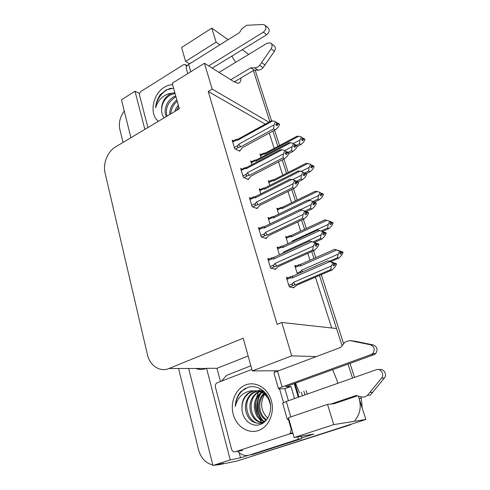 <?xml version="1.0" encoding="UTF-8"?>
<svg xmlns="http://www.w3.org/2000/svg" width="490" height="490" viewBox="0 0 490 490"><rect width="100%" height="100%" fill="white"/><g stroke="black" fill="none" stroke-linecap="round" stroke-linejoin="round"><path stroke-width="0.73" d="M327.528 404.397L288.439 417.725L294.153 437.527L333.745 424.616L327.528 404.397L334.198 403.717L335.877 403.148M337.751 383.321L336.71 379.609L332.612 369.693M268.875 122.157L212.176 89.119L204.465 63.259L234.238 81.916L237.73 83.214C239.959 83.19 241.019 81.438 240.909 77.953M305.974 390.536L307.322 394.052M303.812 391.302L305.086 394.842M219.949 44.798L216.108 42.158L211.79 28.126L228.095 39.696M235.659 62.316L231.819 56.111M242.225 49.729L247.989 53.82L248.265 54.666M253.385 70.548L269.849 121.624L253.385 70.548M331.693 327.994L315.419 277.168M309.999 260.233L307.787 253.342M300.67 231.115L297.73 221.927M291.599 202.78L287.967 191.437M282.767 175.206L278.479 161.829M274.167 148.36L269.267 133.06M316.35 356.579L291.703 355.85L281.756 322.475L336.557 328.533L342.063 345.609L319.437 275.441M348.023 364.095L352.537 378.102L348.023 364.095M360.769 396.753L361.259 398.26L359.103 398.462L358.337 396.085L365.877 419.471L237.485 460.9L234.581 461.5M301.344 392.178L302.416 395.779M220.439 381.49L216.972 368.309L248.154 356.01M247.824 455.443L240.504 457.819L239.138 452.631M294.153 437.527L313.808 434.054L301.485 438.048M188.662 368.486L212.936 465.5L230.208 459.883L206.566 368.321L216.972 368.309M230.208 459.883L240.504 457.819M144.856 129.378L135.007 91.238L139.583 93.517M195.847 368.468C199.271 369.803 202.731 369.797 206.241 368.449L206.566 368.321M135.007 91.238L121.447 99.807L130.928 137.708M199.301 368.462L199.54 369.393M123.039 142.431L119.848 129.458C118.543 122.984 120.019 116.853 124.264 111.065M212.813 464.998C205.653 463.197 200.882 458.064 198.493 449.6L178.568 368.505M212.936 465.5L223.489 463.332L219.655 464.575L214.363 465.206M211.79 28.126L181.594 47.524L185.6 61.385L189.599 63.816M333.745 424.616L365.877 419.471M204.465 63.259L172.204 83.263L179.309 108.774L115.511 146.927C107.647 151.435 102.729 163.629 105.038 172.811L147.398 354.552C149.762 365.62 159.961 372.437 168.995 368.517L243.199 338.216L252.307 370.93L278.7 370.728M295.568 383.137L299.5 392.833M291.703 355.85L252.307 370.93M265.255 124.154L208.232 91.477L277.12 324.374L281.756 322.475M208.232 91.477L212.176 89.119M260.049 228.15L258.444 227.63L261.256 236.989L266.327 238.532L266.131 237.895M250.941 198.217L249.428 197.629L252.16 206.725L257.262 208.599L257.066 207.938M242.109 169.124L240.67 168.48L243.322 177.319L248.454 179.505L248.252 178.832M233.534 140.838L232.156 140.152L234.735 148.74L239.892 151.22L239.684 150.534M269.445 258.959L267.724 258.518L270.627 268.159L275.656 269.353L275.466 268.728M278.645 247.511L277.064 247.052L279.459 254.855M269.506 218.068L268.018 217.542L269.978 223.93M260.631 189.428L259.222 188.846L260.772 193.899M252.007 161.565L250.66 160.934L251.823 164.72M288.077 277.787L286.374 277.407L289.278 286.883L293.963 287.826L293.779 287.238M287.146 236.933L285.688 236.462L287.942 243.689M278.247 208.746L276.868 208.213L278.718 214.155M269.598 181.3L268.281 180.718L269.751 185.434M261.182 154.571L259.921 153.94L261.029 157.498M296.315 265.899L294.753 265.494L297.436 274.082M216.108 42.158L185.6 61.385M352.396 423.819L349.315 425.155L347.085 425.534L237.485 460.9L219.655 464.575M359.103 398.462C361.485 406.89 360.064 414.234 354.84 420.487M272.899 131.087L277.842 146.412M282.191 159.899L286.509 173.301M291.752 189.557L295.415 200.918M301.601 220.102L304.566 229.302M311.744 251.566L313.974 258.475M255.131 70.101L271.534 120.797M274.565 130.181L279.527 145.518M283.888 159.011L288.224 172.425M293.486 188.693L297.167 200.067M303.371 219.263L306.348 228.469M313.557 250.757L315.793 257.673M321.281 274.645L343.582 343.6M349.983 363.384L354.515 377.404M361.259 398.26L362.269 408.286M349.315 425.155L237.485 460.9M305.068 394.848L303.769 391.32M336.722 249.967L334.737 249.288L300.805 264.306L300.284 266.064L336.722 249.967L340.764 251.817L339.723 253.771L340.881 254.151L341.879 252.062L343.024 252.442L341.616 255.308L338.878 258.095L337.537 257.679L329.335 261.256M341.922 252.197L343.074 252.577M340.256 252.773L341.879 252.062M334.737 249.288L342.89 252.044L342.639 252.313M342.939 252.179L338.663 250.623L340.587 251.278L340.764 251.817M340.464 252.381L341.787 251.799M342.89 252.044L341.744 251.658M339.423 250.886L340.587 251.278M300.805 264.306L298.967 264.723C297.779 265.108 297.791 265.451 298.998 265.745L300.284 266.064M300.437 272.771L300.786 271.442L297.112 273.053M302.649 271.803L301.589 270.204L300.786 271.442M337.537 257.679L338.137 254.188L301.589 270.204M330.621 261.691L338.878 258.095M339.601 251.431L338.137 254.188M329.85 261.587L327.816 260.809L292.671 276.164L292.101 278.038L329.85 261.587L334.064 263.498L332.98 265.537L334.211 265.886L335.246 263.712L336.514 264.214L335.001 267.05L332.128 269.99L330.707 269.598L295.354 284.812L293.443 282.375L292.61 283.661L288.794 285.309M335.295 263.859L336.514 264.214M333.561 264.441L335.246 263.712M327.816 260.809L336.324 263.657L336.03 263.945M336.373 263.798L331.889 262.236L333.88 262.934L334.064 263.498M333.782 264.036L335.154 263.442M336.324 263.657L335.105 263.295M332.643 262.573L333.88 262.934M292.671 276.164L290.815 276.593C289.602 277.022 289.59 277.395 290.772 277.701L292.101 278.038M292.91 287.612L294.778 286.809L296.879 285.131L332.128 269.99M295.354 284.812L293.51 285.241C292.187 285.382 291.887 284.862 292.61 283.661M330.707 269.598L331.301 266.003L293.443 282.375M332.832 263.136L331.301 266.003M268.33 260.527L272.195 258.769L273.543 259.094L311.836 241.686L309.858 241L318.635 243.971L313.986 242.409L315.995 243.095L314.66 242.648L314.849 243.224L316.185 243.665L315.076 245.766L316.405 246.201L317.459 243.959L318.825 244.541L317.281 247.462L314.28 250.433L312.749 249.955L276.881 266.052L274.878 263.51L274.026 264.833L270.149 266.585M317.508 244.106L318.825 244.541M317.459 243.959L315.585 244.804M318.684 244.118L317.324 243.536M315.805 244.388L317.367 243.677M272.195 258.769C270.939 258.463 270.946 258.101 272.22 257.697L274.204 257.25L273.543 259.094M309.858 241L274.204 257.25M315.995 243.095L316.185 243.665M276.881 266.052L274.982 266.474C273.536 266.689 273.218 266.137 274.026 264.833M312.749 249.955L313.294 246.182L274.878 263.51M274.621 269.102L276.464 268.281L278.516 266.45L314.28 250.433M314.849 243.224L313.294 246.182M311.836 241.686L314.66 242.648M326.818 220.347L324.913 219.832L291.66 235.304L291.115 236.921L326.818 220.347L329.452 221.186L329.629 221.713L330.811 222.191L329.782 224.132L330.958 224.598L331.938 222.527L333.102 222.999L331.718 225.841L328.992 228.518L327.632 227.997L321.017 231.035M331.981 222.662L333.145 223.134M330.205 223.324L331.938 222.527M333.016 222.748L331.804 222.142L332.973 222.613L332.765 222.864M330.413 222.938L331.853 222.276M329.452 221.186L330.634 221.664L330.811 222.191M291.66 235.304L289.731 235.733C288.671 236.094 288.708 236.4 289.853 236.646L291.115 236.921M292.695 241.503L292.383 240.951L291.771 241.925M327.632 227.997L328.184 224.445L292.383 240.951M322.463 231.513L328.992 228.518M329.629 221.713L328.184 224.445M331.804 222.142L330.67 221.78M317.183 191.541L315.358 191.198L282.761 207.086L282.191 208.575L317.183 191.541L319.762 192.307L321.128 193.385L320.117 195.308L321.311 195.865L322.273 193.813L323.492 194.499L322.089 197.182L319.376 199.755L318.004 199.136L312.994 201.543M322.316 193.942L323.492 194.499M320.435 194.702L322.273 193.813M323.369 194.126L322.144 193.434L323.149 194.23M320.638 194.316L322.187 193.568M319.762 192.307L321.128 193.385M282.761 207.086L280.758 207.521C279.808 207.858 279.87 208.128 280.954 208.33L282.191 208.575M318.004 199.136L318.512 195.528L308.804 200.226M314.292 202.199L319.376 199.755M319.933 192.821L318.512 195.528M322.144 193.434L321.036 193.109M307.812 163.525L306.06 163.335L274.1 179.622L273.506 180.982L307.812 163.525L310.335 164.224L311.707 165.363L310.721 167.274L311.922 167.911L312.871 165.877L314.102 166.643L312.724 169.301L310.023 171.776L308.639 171.059L304.658 173.062M312.914 166.006L314.102 166.643M310.936 166.857L312.871 165.877M313.98 166.275L312.743 165.51L313.79 166.373M311.132 166.478L312.785 165.638M310.335 164.224L311.707 165.363M274.1 179.622L272.024 180.063C271.178 180.369 271.27 180.608 272.293 180.773L273.506 180.982M308.639 171.059L309.104 167.402L301.05 171.476M306.183 173.705L310.023 171.776M310.501 164.72L309.104 167.402M312.743 165.51L311.658 165.216M305.907 212.109L305.723 211.551L304.376 211.006L304.553 211.564L305.907 212.109L304.817 214.191L306.158 214.724L307.199 212.507L308.578 213.193L307.059 216.084L304.082 218.926L302.532 218.326L267.43 234.943L265.439 232.376L264.606 233.693L260.809 235.494M307.242 212.654L308.578 213.193M307.199 212.507L305.197 213.462M308.443 212.776L307.065 212.096L308.394 212.636L308.173 212.905M305.417 213.046L307.108 212.237M259.039 229.62L262.824 227.801C261.642 227.55 261.611 227.238 262.744 226.858L264.833 226.398L264.141 228.089L301.613 210.13L299.727 209.647L264.833 226.398M262.824 227.801L264.141 228.089M267.43 234.943L265.555 235.347C264.128 235.543 263.81 234.992 264.606 233.693M302.532 218.326L303.028 214.491L265.439 232.376M265.384 238.244L267.105 237.43L269.084 235.463L304.082 218.926M304.553 211.564L303.028 214.491M307.065 212.096L305.766 211.686M301.613 210.13L304.376 211.006M295.929 181.484L295.752 180.945L294.392 180.296L294.564 180.841L295.929 181.484L294.864 183.548L296.217 184.179L297.24 181.986L298.631 182.758L297.142 185.63L294.184 188.35L292.616 187.639L258.255 204.74L256.27 202.143L255.455 203.454L251.738 205.31M297.283 182.127L298.631 182.758M297.24 181.986L295.121 183.046M298.502 182.36L297.112 181.588L298.453 182.225L298.269 182.476M295.335 182.635L297.154 181.723M250.016 199.595L253.722 197.733C252.607 197.525 252.552 197.25 253.55 196.9L255.731 196.435L255.008 197.978L291.691 179.512L289.89 179.211L255.731 196.435M253.722 197.733L255.008 197.978M258.255 204.74L256.405 205.12C254.99 205.298 254.671 204.746 255.455 203.454M292.616 187.639L293.063 183.738L256.27 202.143M256.386 208.275L258.022 207.466L259.914 205.365L294.184 188.35M294.564 180.841L293.063 183.738M297.112 181.588L295.844 181.214M291.691 179.512L294.392 180.296M286.246 151.753L284.696 150.491L286.246 151.753L285.198 153.799L286.57 154.522L287.569 152.353L288.971 153.211L287.514 156.053L284.568 158.662L282.987 157.841L249.337 175.389L247.364 172.768L246.562 174.073L242.924 175.977M287.612 152.482L288.971 153.211M287.569 152.353L285.339 153.517M288.843 152.825L287.44 151.961L288.647 152.929M285.548 153.107L287.489 152.096M241.252 170.428L244.878 168.511C243.83 168.352 243.744 168.113 244.626 167.794L246.887 167.323L246.139 168.725L282.062 149.781L280.341 149.658L246.887 167.323M244.878 168.511L246.139 168.725M249.337 175.389L247.511 175.751C246.115 175.916 245.796 175.359 246.562 174.073M282.987 157.841L283.392 153.891L247.364 172.768M247.634 179.156L249.19 178.348L251.015 176.118L284.568 158.662M284.868 151.018L283.392 153.891M287.44 151.961L286.203 151.624M282.062 149.781L284.696 150.491M276.838 122.874L275.282 121.545L276.838 122.874L275.809 124.901L277.193 125.71L278.179 123.566L279.588 124.503L278.155 127.32L275.233 129.819L273.634 128.907L240.676 146.865L238.71 144.225L237.92 145.518L234.355 147.472M278.222 123.694L279.588 124.503M278.179 123.566L275.839 124.84M279.465 124.129L278.057 123.186L279.294 124.221M276.048 124.436L278.1 123.315M232.732 142.076L236.284 140.115C235.298 139.993 235.188 139.791 235.96 139.503L238.293 139.025L237.521 140.293L272.71 120.908L271.068 120.95L238.293 139.025M236.284 140.115L237.521 140.293M240.676 146.865L238.863 147.202C237.485 147.361 237.172 146.798 237.92 145.518M273.634 128.907L274.002 124.901L238.71 144.225M242.807 147.447L275.233 129.819M239.114 150.847L240.602 150.038L242.354 147.692M275.454 122.053L274.002 124.901M278.057 123.186L276.838 122.886M272.71 120.908L275.282 121.545M208.66 65.887L263.393 32.144L266.683 34.729L212.231 68.122M230.753 79.729L250.776 67.779L254.157 70.082L234.238 81.916M271.362 43.653L273.616 45.399C275.588 46.697 275.846 48.663 274.394 51.297L263.069 67.651C261.568 69.304 259.89 70.144 258.016 70.156L254.157 70.082M250.776 67.779L254.659 67.847L258.016 70.156M263.069 67.651L259.737 65.311L271.129 48.816C272.593 46.158 272.33 44.174 270.351 42.875L267.099 43.23L219.055 72.398M259.737 65.311C258.23 66.977 256.533 67.822 254.659 67.847M264.98 64.974L261.654 62.61M263.393 32.144C266.37 29.431 266.701 26.981 264.392 24.794L262.971 24.5L246.66 25.272L241.987 28.683L239.463 32.573L188.65 64.41C186.702 65.709 185.906 67.05 186.261 68.422L187.762 73.616M266.683 34.729C269.647 32.04 269.972 29.608 267.669 27.434L265.249 25.486M284.911 388.711L278.516 388.852C278.449 388.484 279.649 387.847 282.105 386.935L371.151 354.54L374.023 354.656L285.566 386.769L290.993 386.512L284.911 388.711L288.402 400.728M290.993 386.512L294.533 398.56M221.535 381.067L226.484 375.401L250.886 365.81M301.681 438.617L298.41 439.212L249.532 455.051L253.091 454.346L301.681 438.617L301.007 436.321M298.41 439.212L297.736 436.896M249.532 455.051C245.159 456.264 241.258 455.014 237.828 451.308M288.671 418.527L287.293 419.342L288.886 419.269M357.394 395.828L334.198 403.717M331.02 404.042L356.138 395.485L361.087 396.839C363.488 397.427 365.62 396.912 367.5 395.295L381.563 378.121C384.809 374.507 380.589 367.935 376.234 369.748L286.313 401.463L282.669 403.27L287.287 419.311M367.5 395.295L370.422 395.044L384.38 378.023C387.59 374.458 383.437 367.959 379.113 369.717M372.78 392.276L369.87 392.502M374.023 354.656L375.695 353.584C378.096 349.719 377.282 346.846 373.251 344.96L370.379 344.758L349.615 340.532L344.991 342.075L340.685 347.428L277.536 371.163C275.104 372.1 273.928 372.78 274.008 373.202L278.504 388.803M349.615 340.532L356.022 341.395L373.251 344.96M370.379 344.758C374.44 346.657 375.254 349.56 372.829 353.462L371.151 354.54M353.033 341.163L356.022 341.395M158.411 121.275C149.009 114.489 152.617 93.951 164.321 87.238C167.041 85.566 169.803 84.727 172.609 84.709M173.57 88.169L166.214 89.878L160.371 94.637C157.468 98.619 155.9 102.98 155.661 107.727C157.725 100.683 162.147 95.991 168.921 93.645L171.837 93.216L169.43 94.356C164.095 98.116 161.486 103.341 161.596 110.029C161.596 113.239 162.484 115.824 164.273 117.772M174.85 92.763L171.837 93.216M175.034 93.431L170.44 94.888C164.75 98.508 161.804 103.555 161.596 110.029M175.984 96.836L175.04 97.302C167.85 102.269 165.155 108.56 166.955 116.167M175.72 95.881L173.895 96.702C170.385 98.729 167.843 101.663 166.275 105.503C164.805 109.993 164.603 111.873 166.22 116.602M177.215 101.24C173.191 104.787 171.077 108.982 170.863 113.827M176.878 100.052C174.532 101.742 172.615 104.113 171.132 107.169C170.165 109.184 169.699 111.628 169.742 114.501M178.715 106.636L176.59 110.403M178.311 105.179C176.4 107.653 175.273 109.723 174.924 111.401M147.919 127.547L139.534 95.293C139.27 93.67 139.803 92.353 141.138 91.336L183.272 64.839L185.14 64.502L186.58 66.395M171.267 88.237C163.513 89.664 156.077 99.268 155.661 107.727M267.81 418.221C260.901 411.33 259.804 403.35 264.508 394.285M245.821 384.871C255.823 380.993 267.889 388.184 271.344 400.587C274.945 412.935 268.74 427.164 258.334 430.563C247.977 434.14 236.303 426.3 233.203 414.203C229.951 402.155 235.77 388.57 245.821 384.871M259.584 424.689C268.048 422.38 272.906 410.577 269.592 400.508C266.413 390.426 256.38 384.601 247.854 387.351L240.792 391.651C237.301 395.681 235.47 400.612 235.292 406.437C237.497 397.696 242.654 392.515 250.751 390.891L254.243 390.891L251.303 391.565L248.454 393.06C243.757 396.692 241.601 401.861 241.993 408.58C241.938 419.048 251.272 427.354 259.584 424.689M257.005 390.928L252.644 392.821C249.557 394.842 247.303 398.235 245.882 402.988C245.3 406.639 245.116 407.539 246.219 412.886C247.511 416.353 249.141 418.889 251.107 420.494C254.279 423.348 260.239 423.783 262.04 422.705L265.77 420.494L267.595 418.509M270.609 405.763C269.659 401.812 268.814 399.405 268.073 398.535L265.231 394.94C262.91 392.012 256.466 390.389 254.243 390.891M257.562 391.008L253.759 392.753C239.463 401.322 249.043 428.248 263.148 422.564L264.704 421.872M268.018 396.765C263.626 391.51 258.377 389.758 252.277 391.51L249.275 393.011C244.234 396.777 241.809 401.965 241.993 408.58M263.669 391.149C261.054 390.524 259.014 390.414 257.556 390.812M259.792 391.571L258.144 392.502C246.519 399.485 250.347 421.351 262.56 422.502M263.118 422.564L263.792 422.601M259.235 391.388L257.054 392.563C250.555 397.8 249.067 403.717 250.366 411.171C250.966 413.909 252.375 416.543 254.61 419.066C255.425 420.279 259.859 422.968 263.62 422.723M263.939 391.4L262.542 392.19M262.009 392.557C251.872 399.209 254.188 418.08 264.631 421.382M263.596 391.13L261.991 391.933M261.458 392.263L261.384 392.312C259.682 393.384 257.924 395.406 256.117 398.388C254.647 401.5 254.071 404.85 254.384 408.446C255.86 416.58 258.524 419.103 264.122 421.706L264.092 421.7M265.415 392.937L264.741 393.531M264.22 394.052C257.091 400.955 258.843 415.183 266.585 419.703M265.017 392.49L264.196 393.145M263.669 393.623C259.902 396.796 258.255 403.607 258.604 406.865C259.394 414.173 262.199 417.841 266.107 420.181M288.359 419.336L291.238 429.326L290.319 433.325L289.186 434.024L235.347 451.768C233.54 452.129 232.278 451.259 231.55 449.171L215.41 387.1C215.055 385.275 215.539 383.878 216.856 382.911L251.891 369.417M274.351 370.759L274.817 372.382M279.606 388.987L283.526 402.584M262.45 390.849L261.654 391.792M259.878 394.426C255.523 403.344 256.166 411.833 261.813 419.887M263.136 421.357L263.743 421.933M262.867 390.934L262.028 391.951M261.078 393.28C255.602 401.169 256.705 413.952 263.081 420.683M245.723 388.184L244.78 388.76C238.942 392.992 235.776 398.885 235.292 406.437M298.692 136.269L297.014 136.226L265.672 152.874L265.047 154.117L298.692 136.269L301.16 136.894L302.544 138.1L301.571 139.993L302.789 140.704L303.72 138.695L304.964 139.534L303.604 142.167L300.927 144.544L299.519 143.742L296.566 145.291M303.757 138.817L304.964 139.534M301.687 139.766L303.72 138.695M304.847 139.178L303.598 138.339L304.676 139.264M301.883 139.387L303.641 138.462M301.16 136.894L302.544 138.1M265.672 152.874L263.534 153.321C262.781 153.603 262.891 153.805 263.859 153.94L265.047 154.117M299.519 143.742L299.954 140.042L293.394 143.503M297.032 146.584L300.927 144.544M301.326 137.378L299.954 140.042M303.598 138.339L302.538 138.07M319.633 230.576L317.692 229.988L283.281 245.839L282.681 247.566L319.633 230.576L322.365 231.476L322.543 232.027L323.798 232.487L322.732 234.502L323.976 234.955L324.993 232.805L326.23 233.264L324.79 236.211L321.936 239.028L320.497 238.526L312.822 242.011M325.041 232.946L326.279 233.399M323.192 233.626L324.993 232.805M326.144 232.995L324.858 232.401L326.095 232.854L325.862 233.124M323.406 233.222L324.907 232.542M322.365 231.476L323.614 231.942L323.798 232.487M283.281 245.839L281.321 246.274C280.237 246.691 280.256 247.021 281.376 247.266L282.681 247.566M284.457 252.577L283.98 251.78L283.165 253.054L279.429 254.757M320.497 238.526L321.048 234.863L283.98 251.78M314.28 242.495L321.936 239.028M322.543 232.027L321.048 234.863M324.858 232.401L323.633 231.997M309.711 200.459L307.855 200.049L274.149 216.366L273.518 217.946L309.711 200.459L312.381 201.274L312.559 201.813L313.827 202.364L312.779 204.367L314.041 204.912L315.039 202.787L316.338 203.472L314.874 206.253L312.038 208.954L310.58 208.342L304.719 211.141M315.082 202.921L316.338 203.472M313.122 203.705L315.039 202.787M316.203 203.074L314.911 202.388L316.16 202.94L315.964 203.191M313.337 203.301L314.954 202.523M312.381 201.274L313.649 201.837L313.827 202.364M274.149 216.366L272.103 216.807C271.142 217.205 271.19 217.493 272.244 217.683L273.518 217.946M310.58 208.342L311.083 204.624L300.339 209.781M306.097 211.79L312.038 208.954M312.559 201.813L311.083 204.624M314.911 202.388L313.71 202.021M300.076 171.2L298.294 170.961L265.274 187.701L264.618 189.152L300.076 171.2L302.679 171.935L304.137 173.105L303.108 175.083L304.382 175.72L305.362 173.613L306.673 174.385L305.239 177.141L302.422 179.732L300.946 179.022L296.297 181.349M305.411 173.742L306.673 174.385M303.341 174.63L305.362 173.613M306.55 173.999L305.239 173.227L306.342 174.103M303.549 174.232L305.282 173.362M302.679 171.935L304.137 173.105M265.274 187.701L263.142 188.154C262.297 188.528 262.371 188.779 263.369 188.919L264.618 189.152M300.946 179.022L301.405 175.242L292.475 179.738M297.932 181.974L302.422 179.732M302.851 172.456L301.405 175.242M305.239 173.227L304.07 172.897M290.705 142.762L289.002 142.676L256.638 159.826L255.958 161.143L290.705 142.762L293.253 143.423L294.717 144.66L293.706 146.62L294.998 147.343L295.96 145.254L297.283 146.106L295.874 148.844L293.069 151.324L291.581 150.516L288.126 152.323M296.003 145.383L297.283 146.106M293.835 146.375L295.96 145.254M297.161 145.732L295.838 144.881L296.977 145.83M294.037 145.977L295.88 145.009M293.253 143.423L294.717 144.66M256.638 159.826L254.439 160.279C253.698 160.622 253.796 160.849 254.733 160.947L255.958 161.143M291.581 150.516L292.003 146.694L284.739 150.51M288.794 153.56L293.069 151.324M293.424 143.925L292.003 146.694M295.838 144.881L294.692 144.581M168.995 368.517L206.241 368.449M255.284 70.548L254.622 70.095M295.341 267.368L298.998 265.745M286.975 279.361L290.772 277.701M293.516 285.241L289.566 286.938L293.51 285.241M274.982 266.474L271.025 268.25M286.264 238.311L289.853 236.646M277.438 210.045L280.954 208.33M268.845 182.525L272.293 180.773M265.555 235.347L261.764 237.148M256.405 205.12L252.748 206.939M247.511 175.751L243.971 177.594M238.863 147.202L235.433 149.076M190.775 71.748L188.65 64.41M274.394 51.297L271.129 48.816M294.233 383.621L298.263 397.249M290.791 416.923L286.313 401.463M282.105 386.935L277.536 371.163M384.38 378.023L381.563 378.121M186.439 65.905L186.77 66.107M260.3 388.729L259.822 389.501M259.241 390.53L258.996 391.002M258.849 391.283L258.671 391.645M258.334 392.38L256.662 397.365M255.982 401.549C255.553 406.522 256.252 411.318 258.083 415.949M259.571 419.091L261.642 422.331M261.917 422.699L262.511 423.44M235.347 451.768L242.697 450.408M289.186 434.024L292.965 433.393M291.238 429.326L291.764 429.246M260.478 155.734L263.859 153.94M277.659 248.975L281.376 247.266M268.6 219.446L272.244 217.683M259.798 190.732L263.369 188.919M251.235 162.796L254.733 160.947M298.196 265.065L295.054 266.456M289.927 276.979L286.681 278.4M271.35 258.089L268.048 259.596M289.051 236.051L286.001 237.472M280.158 207.815L277.193 209.261M271.503 180.326L268.618 181.796M261.979 227.219L258.781 228.757M252.889 197.237L249.778 198.805M244.057 168.095L241.031 169.693M235.476 139.766L232.523 141.389M298.967 396.998L294.931 383.37M375.695 353.584L372.829 353.462M185.906 64.962L187.107 65.684M252.644 392.821L253.759 392.753M257.054 392.563L258.144 392.502M248.454 393.06L249.275 393.011M290.319 433.325L292.824 432.915M263.081 153.56L260.264 155.054M280.531 246.642L277.383 248.093M271.405 217.144L268.349 218.626M262.536 188.46L259.565 189.973M253.912 160.555L251.015 162.092"/></g></svg>
